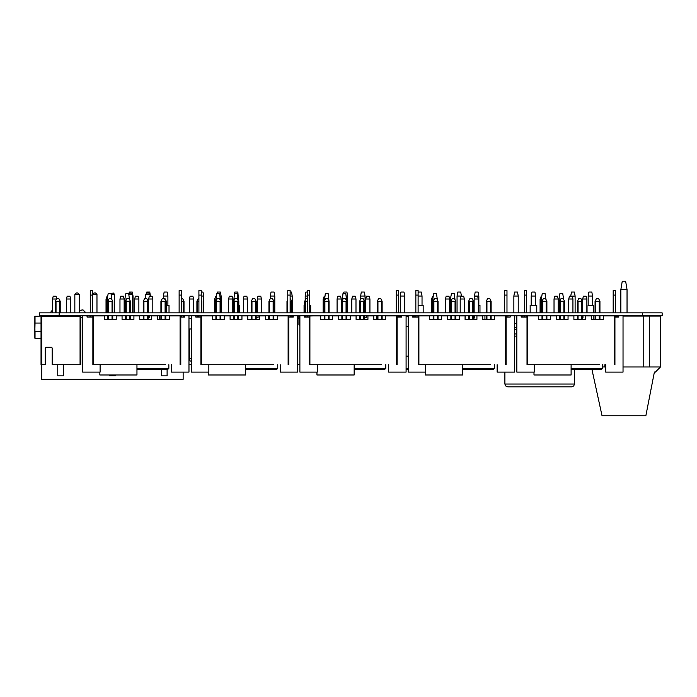 <?xml version="1.0" encoding="UTF-8"?>
<svg xmlns="http://www.w3.org/2000/svg" width="697" height="697" viewBox="0 0 697 697"><rect width="100%" height="100%" fill="white"/><g stroke="black" fill="none" stroke-linecap="round" stroke-linejoin="round"><path stroke-width="1.05" d="M39.372 315.75L39.372 312.883L39.372 315.75L662.15 315.75L662.133 312.883L662.15 315.75M39.372 312.883L662.133 312.883M539.687 386.809L507.643 386.809L505.656 385.981L504.855 384.021L574.528 384.021L573.727 385.981L571.74 386.809L539.687 386.809M571.74 386.809L552.372 386.809M161.573 369.401L161.573 375.875L167.149 375.875L167.149 369.393M109.673 374.969L109.673 375.875L115.24 375.875L115.24 374.969M57.764 364.723L57.764 375.875L63.34 375.875L63.34 364.723M72.018 315.933L74.109 315.95L72.018 315.933M54.61 315.959L55.307 315.924M60.177 315.924L60.874 315.959M41.018 364.723L41.018 315.959L41.715 316.656L41.715 364.723L41.018 364.723L41.018 315.959L80.73 315.959L80.73 364.723L52.17 364.723L52.17 348.003L51.473 347.306L45.897 347.306L45.2 348.003L45.2 364.723L41.715 364.723L41.742 379.36L183.172 379.36L183.172 372.102L183.172 379.36M384.788 369.393L354.137 369.393L384.788 369.393L385.833 368.347L384.788 369.393M357.962 319.226L359.6 319.226L357.962 319.435M364.479 319.226L367.955 319.226L364.479 319.226M245.658 368.347L277.711 368.347L276.665 369.393L245.658 369.393L273.59 369.393M249.84 319.226L251.295 319.226L249.84 319.435M256.174 319.226L259.659 319.226L256.174 319.226M493.267 369.393L462.547 369.393L493.267 369.393L494.312 368.347L493.267 369.393M466.441 319.226L468.576 319.226L466.441 319.435M473.446 319.226L476.931 319.226L473.446 319.226M601.598 369.393L571.096 369.393L601.598 369.393L602.644 368.347L601.598 369.393M574.772 319.226L577.369 319.226L574.772 319.435M582.239 319.226L585.724 319.226L582.239 319.226M408.276 369.393L406.107 369.393M136.995 368.347L168.831 368.347L167.785 369.393L136.995 369.393L164.71 369.393M140.96 319.226L143.216 319.226L140.96 319.435M148.095 319.226L151.58 319.226L148.095 319.226M288.846 316.969L290.1 317.057L290.083 315.75L290.1 317.057L290.083 315.75L292.54 315.828M514.517 333.95L516.817 333.95M514.517 327.416L516.817 327.416M516.817 329.594L514.517 329.594M516.817 336.128L514.517 336.128M354.137 368.347L385.833 368.347L385.833 364.723L385.833 368.347M462.547 368.347L494.312 368.347L494.312 364.723L494.312 368.347M571.096 368.347L602.644 368.347L602.644 364.723L602.644 368.347M309.825 315.968L312.927 315.959M284.568 315.924L286.659 315.959M48.415 315.785L44.939 315.959M52.563 309.851L50.384 312.883M85.504 312.883L82.926 309.825L85.705 312.613M35.059 316.098L35.059 323.06L34.85 316.307L41.018 316.098M41.018 323.06L35.059 323.06L34.85 331.423L34.85 316.307M406.107 368.347L408.276 368.347M408.276 326.475L406.107 326.475M77.994 315.785L74.596 315.959M299.815 318.416L299.858 319.993L299.231 319.993L299.623 325.081M196.641 315.959L198.157 315.889L198.157 317.057M201.79 315.959L203.559 315.959M343.63 293.454L343.874 292.06L346.906 292.06L347.603 296.007L347.603 312.883M347.603 296.007L346.287 296.007M360.602 296.007L361.29 292.06L364.322 292.06L365.019 296.007L360.602 296.007L360.602 299.327M365.019 296.007L365.019 305.295L365.759 305.295L364.479 305.295M400.235 296.007L400.932 292.06L403.964 292.06L404.661 296.007L400.235 296.007L400.235 312.883M400.235 315.75L400.235 316.447M404.661 296.007L404.661 312.883M418.139 293.237L418.348 292.06L421.38 292.06L422.077 296.007L422.077 305.295L423.175 305.295L423.175 312.883L423.175 305.295L418.139 305.295M422.077 296.007L418.139 296.007M396.236 315.75L393.047 315.924M398.562 316.447L400.932 316.447M457.014 296.007L457.711 292.06L460.743 292.06L461.44 296.007L457.014 296.007L457.014 312.883M474.439 296.007L475.136 292.06L478.159 292.06L478.856 296.007L474.439 296.007L474.439 297.976M478.856 296.007L478.856 305.295L479.954 305.295L479.954 312.883L479.954 305.295L478.351 305.295M474.178 305.295L473.446 305.295L474.178 305.295M191.387 318.538L188.965 318.538L188.965 315.75L188.965 372.102L171.549 372.102L171.549 364.723M198.157 315.959L195.779 315.959M197.042 317.057L197.042 315.959M191.387 328.984L188.965 328.984M184.609 315.959L184.496 317.057M191.387 361.029L190.072 361.029L189.375 358.249L191.387 358.249M189.375 328.984L189.375 358.249M189.375 299.022L190.072 296.242L192.86 296.242L193.557 299.022L193.557 312.883L193.557 299.022L189.375 299.022L189.375 312.883M192.86 296.242L193.557 299.022M292.496 317.057L292.496 316.525L292.496 317.057M293.28 315.863L291.956 315.933L290.37 317.057L292.496 315.828M514.517 323.687L516.704 323.687L516.704 318.381M542.205 386.809L544.043 386.809M544.043 386.818L546.553 386.809M532.647 386.809L541.813 386.809M539.635 386.818L541.813 386.818M537.474 386.818L536.673 386.818M535.235 386.818L533.527 386.818M474.021 318.372L474.021 317.841M465.178 318.372L465.178 315.75M513.82 296.007L514.517 292.06L517.549 292.06L518.246 296.007L513.82 296.007L513.82 312.883M518.246 296.007L518.246 312.883M531.236 296.007L531.236 305.295L536.76 305.295L535.662 305.295L535.662 296.007L531.236 296.007L531.933 292.06L534.965 292.06L535.662 296.007M191.387 364.723L188.965 364.723L191.387 364.723M196.937 301.174L198.253 298.534L198.933 298.534M198.933 301.322L197.556 301.322L197.556 312.883M197.068 300.921L197.556 301.322M201.25 301.261L201.738 301.322L201.25 300.355M196.859 312.883L196.859 301.322L196.859 312.883M201.738 312.883L201.738 301.322L201.738 312.883M181.42 298.534L182.649 298.534L184.043 301.322L181.42 301.322M160.99 301.174L162.314 298.534L164.954 298.534L166.348 301.322L165.781 301.296M184.043 317.057L184.043 315.75L184.043 317.057M184.043 312.883L184.043 301.322L184.043 312.883M166.348 312.883L166.348 301.322L166.348 312.883M82.716 317.353L80.73 317.353M79.292 294.361L77.898 292.967L79.292 294.361L77.898 292.967L79.292 294.361L79.292 312.883L79.292 294.361L79.292 312.883L79.292 294.361L74.832 294.361L74.832 312.883M96.988 294.361L95.594 292.967L96.988 294.361L95.594 292.967L96.988 294.361L96.988 312.883L96.988 294.361L96.988 312.883L96.988 294.361L92.588 294.361M114.683 294.361L113.297 292.967L114.683 294.361L113.297 292.967L114.683 294.361L114.683 312.883L114.683 294.361L114.683 312.883L114.683 294.361L111.137 294.361M132.386 294.361L130.992 292.967L132.386 294.361L130.992 292.967L132.386 294.361L132.386 312.883L132.386 294.361L132.386 312.883L132.386 294.361L128.832 294.361M150.082 294.361L148.688 292.967L150.082 294.361L148.688 292.967L150.082 294.361L150.082 296.242L150.082 294.361L150.082 296.242L150.082 294.361L145.621 294.361L145.621 298.534M77.898 292.967L76.226 292.967L74.832 294.361M95.594 292.967L93.929 292.967L92.588 294.3M113.297 292.967L110.997 293.585M130.992 292.967L128.692 293.585M148.688 292.967L147.015 292.967L145.621 294.361M146.475 293.498L146.736 292.06L149.759 292.06L150.456 296.242M163.455 296.007L164.152 292.06L167.184 292.06L167.881 296.007L163.455 296.007L163.455 298.534M167.881 296.007L167.881 305.295L168.979 305.295L168.979 312.883M179.094 315.75L175.905 315.924M166.348 305.295L168.979 305.295M129.119 293.158L129.311 292.06L132.343 292.06L133.04 296.007L133.04 312.883M133.04 296.007L132.386 296.007M290.083 292.06L291.503 292.06L292.2 296.007L292.2 312.883M292.2 296.007L290.083 296.007M307.412 296.007L305.19 296.007L305.19 300.337M305.19 296.007L305.887 292.06L307.412 292.06M317.283 364.723L317.283 372.102L299.858 372.102L299.858 315.75L297.636 315.75L297.636 372.102L280.211 372.102L280.211 364.723M309.729 305.295L310.714 305.295L309.729 305.295M304.694 305.295L304.092 305.295L304.694 305.295M270.358 296.007L271.055 292.06L274.087 292.06L274.784 296.007L270.358 296.007L270.358 298.604M274.784 296.007L274.784 312.883M217.168 293.454L217.412 292.06L220.444 292.06L221.141 296.007L221.141 312.883M221.141 296.007L220.113 296.007M234.584 293.454L234.828 292.06L237.86 292.06L238.557 300.851M238.557 296.007L237.808 296.007M184.435 317.057L184.609 315.75L184.609 317.057L184.609 315.75L184.609 317.057L184.609 315.75L184.609 317.057L184.609 315.75L184.609 317.057L184.609 315.75L184.609 317.057L181.42 317.057L181.42 315.75M238.792 305.295L239.655 305.295L238.792 305.295M233.6 305.295L233.033 305.295L233.6 305.295M201.25 292.06L203.019 292.06L203.716 296.007L203.716 312.883M203.716 296.007L201.25 296.007M299.815 319.296L298.891 319.296L298.891 324.872L299.588 324.872L299.588 323.364M299.588 319.993L299.588 319.296L299.588 319.993M299.858 326.205L298.891 324.872M299.858 315.819L298.917 315.889M298.917 318.381L298.917 319.296M570.73 296.007L571.418 292.06L574.45 292.06L575.147 296.007L570.73 296.242M575.147 296.007L575.147 312.883M588.146 296.007L588.146 305.295L593.661 305.295L592.563 305.295L592.563 296.007L588.146 296.007L588.843 292.06L591.866 292.06L592.563 296.007M605.649 315.924L603.689 315.959M56.457 299.022L52.563 299.022L52.563 312.883M52.563 299.022L53.251 296.242L56.039 296.242L56.64 298.647M66.494 312.883L66.494 299.022L70.676 299.022L70.676 312.883M66.494 299.022L67.191 296.242L69.979 296.242L70.676 299.022M107.347 299.022L106.362 299.022L106.362 312.883M107.059 296.242L106.005 299.022L107.059 296.242L107.669 296.242M216.018 299.022L215.059 299.022L215.059 312.883M215.756 296.242L214.667 299.022L215.756 296.242L216.331 296.242M324.488 299.022L323.574 299.022L323.574 312.883M324.271 296.242L323.147 299.022L324.271 296.242L324.811 296.242M432.907 299.022L431.966 299.022L431.966 312.883M432.663 296.242L431.556 299.022L432.663 296.242L433.22 296.242M172.072 315.959L178.345 315.959M180.776 348.003L180.776 316.656L180.079 315.959L169.275 315.959L169.275 319.435L157.435 319.435L157.435 315.959L151.58 315.959L151.58 319.435L139.74 319.435L139.74 315.959L133.885 315.959L133.885 319.435L122.045 319.435L122.045 315.959L116.19 315.959L116.19 319.435L104.341 319.435L104.341 315.959L93.546 315.959L93.546 364.723L92.849 364.723L165.442 364.723M108.174 364.723L92.849 364.723L92.849 316.656L93.546 315.959M180.776 364.723L180.079 364.723L180.079 315.959L180.776 316.656L180.776 364.723M158.48 364.723L115.144 364.723M165.093 312.883L165.093 301.322L161.617 301.322L161.617 312.883M161.12 300.921L161.617 301.322M165.093 301.322L165.79 301.322L164.396 298.534M160.92 319.435L160.92 315.75L160.92 319.435M160.92 312.883L160.92 301.322L160.92 312.883M165.79 319.435L165.79 315.75L165.79 319.435M165.79 312.883L165.79 301.322L165.79 312.883M143.294 301.174L144.61 298.534L146.701 298.534L148.095 301.322L143.913 301.322L143.913 312.883M125.599 301.174L126.915 298.534L129.006 298.534L130.4 301.322L126.218 301.322L126.218 312.883M107.904 301.174L109.22 298.534L111.311 298.534L112.705 301.322L108.523 301.322L108.523 312.883M143.425 300.921L143.913 301.322M125.73 300.921L126.218 301.322M108.035 300.921L108.523 301.322M143.216 319.435L143.216 315.75L143.216 319.435M143.216 312.883L143.216 301.322L143.216 312.883M148.095 319.435L148.095 315.75L148.095 319.435M148.095 312.883L148.095 301.322L148.095 312.883M125.521 315.75L125.521 319.435L125.521 315.75L112.705 315.75L112.705 319.435L112.705 315.75M125.521 312.883L125.521 301.322L125.521 312.883M130.4 315.75L130.4 319.435L130.4 315.75L130.4 319.435L130.4 315.75L134.242 315.75M130.4 312.883L130.4 301.322L130.4 312.883M107.826 315.75L107.826 319.435L107.826 315.75L100.133 315.959M107.826 312.883L107.826 301.322L107.826 312.883M112.705 312.883L112.705 301.322L112.705 312.883M280.15 315.959L286.423 315.959M288.846 348.003L288.846 316.656L288.157 315.959L277.354 315.959L277.354 319.435L265.513 319.435L265.513 315.959L259.659 315.959L259.659 319.435L247.818 319.435L247.818 315.959L241.964 315.959L241.964 319.435L230.115 319.435L230.115 315.959L224.268 315.959L224.268 319.435L212.419 319.435L212.419 315.959L201.625 315.959L201.625 364.723L200.928 364.723L273.52 364.723M216.253 364.723L200.928 364.723L200.928 316.656L201.625 315.959M288.846 364.723L288.157 364.723L288.157 315.959L288.846 316.656L288.846 364.723M266.559 364.723L223.223 364.723M269.068 301.174L270.384 298.534L272.475 298.534L273.869 301.322L269.687 301.322L269.687 312.883M269.199 300.921L269.687 301.322M268.99 319.435L268.99 315.75L268.99 319.435M268.99 312.883L268.99 301.322L268.99 312.883M273.869 319.435L273.869 315.75L273.869 319.435M273.869 312.883L273.869 301.322L273.869 312.883M251.373 301.174L252.689 298.534L254.78 298.534L256.174 301.322L251.992 301.322L251.992 312.883M233.678 301.174L234.994 298.534L237.085 298.534L238.479 301.322L234.297 301.322L234.297 312.883M215.983 301.174L217.298 298.534L219.389 298.534L220.783 301.322L216.601 301.322L216.601 312.883M251.504 300.921L251.992 301.322M233.809 300.921L234.297 301.322M216.114 300.921L216.601 301.322M251.295 319.435L251.295 315.75L251.295 319.435M251.295 312.883L251.295 301.322L251.295 312.883M256.174 319.435L256.174 315.75L256.174 319.435M256.174 312.883L256.174 301.322L256.174 312.883M233.6 315.75L233.6 319.435L233.6 315.75L220.783 315.75L220.783 319.435L220.783 315.75M233.6 312.883L233.6 301.322L233.6 312.883M238.479 315.75L238.479 319.435L238.479 315.75L238.479 319.435L238.479 315.75L242.905 315.75M238.479 312.883L238.479 301.322L238.479 312.883M215.904 315.75L215.904 319.435L215.904 315.75L208.804 315.959M215.904 312.883L215.904 301.322L215.904 312.883M220.783 312.883L220.783 301.322L220.783 312.883M388.447 315.959L394.72 315.959M397.151 348.003L397.151 316.656L396.454 315.959L385.659 315.959L385.659 319.435L373.81 319.435L373.81 315.959L367.955 315.959L367.955 319.435L356.115 319.435L356.115 315.959L350.26 315.959L350.26 319.435L338.42 319.435L338.42 315.959L332.565 315.959L332.565 319.435L320.725 319.435L320.725 315.959L309.921 315.959L309.921 364.723L309.224 364.723L381.825 364.723M324.558 364.723L309.224 364.723L309.224 316.656L309.921 315.959M397.151 364.723L396.454 364.723L396.454 315.959L397.151 316.656L397.151 364.723M374.855 364.723L331.519 364.723M377.373 301.174L378.689 298.534L380.78 298.534L382.174 301.322L377.992 301.322L377.992 312.883M377.495 300.921L377.992 301.322M377.295 319.435L377.295 315.75L377.295 319.435M377.295 312.883L377.295 301.322L377.295 312.883M382.174 319.435L382.174 315.75L382.174 319.435M382.174 312.883L382.174 301.322L382.174 312.883M359.678 301.174L360.994 298.534L363.085 298.534L364.479 301.322L360.297 301.322L360.297 312.883M341.974 301.174L343.299 298.534L345.39 298.534L346.775 301.322L342.602 301.322L342.602 312.883M324.279 301.174L325.604 298.534L327.686 298.534L329.08 301.322L324.907 301.322L324.907 312.883M359.8 300.921L360.297 301.322M342.105 300.921L342.602 301.322M324.41 300.921L324.907 301.322M359.6 319.435L359.6 315.75L359.6 319.435M359.6 312.883L359.6 301.322L359.6 312.883M364.479 319.435L364.479 315.75L364.479 319.435M364.479 312.883L364.479 301.322L364.479 312.883M341.905 315.75L341.905 319.435L341.905 315.75L329.08 315.75L329.08 319.435L329.08 315.75M341.905 312.883L341.905 301.322L341.905 312.883M346.775 315.75L346.775 319.435L346.775 315.75L346.775 319.435L346.775 315.75L351.384 315.75M346.775 312.883L346.775 301.322L346.775 312.883M324.21 315.75L324.21 319.435L324.21 315.75L317.283 315.959M324.21 312.883L324.21 301.322L324.21 312.883M329.08 312.883L329.08 301.322L329.08 312.883M497.423 315.959L503.696 315.959M506.127 348.003L506.127 316.656L505.43 315.959L494.626 315.959L494.626 319.435L482.786 319.435L482.786 315.959L476.931 315.959L476.931 319.435L465.091 319.435L465.091 315.959L459.236 315.959L459.236 319.435L447.396 319.435L447.396 315.959L441.541 315.959L441.541 319.435L429.692 319.435L429.692 315.959L418.897 315.959L418.897 364.723L418.2 364.723L490.793 364.723M433.525 364.723L418.2 364.723L418.2 316.656L418.897 315.959M506.127 364.723L505.43 364.723L505.43 315.959L506.127 316.656L506.127 364.723M483.831 364.723L440.495 364.723M486.34 301.174L487.665 298.534L489.756 298.534L491.141 301.322L486.968 301.322L486.968 312.883M486.471 300.921L486.968 301.322M486.271 319.435L486.271 315.75L486.271 319.435M486.271 312.883L486.271 301.322L486.271 312.883M491.141 319.435L491.141 315.75L491.141 319.435M491.141 312.883L491.141 301.322L491.141 312.883M468.645 301.174L469.97 298.534L472.052 298.534L473.446 301.322L469.273 301.322L469.273 312.883M450.95 301.174L452.266 298.534L454.357 298.534L455.751 301.322L451.569 301.322L451.569 312.883M433.255 301.174L434.571 298.534L436.662 298.534L438.056 301.322L433.874 301.322L433.874 312.883M468.776 300.921L469.273 301.322M451.081 300.921L451.569 301.322M433.386 300.921L433.874 301.322M468.576 319.435L468.576 315.75L468.576 319.435M468.576 312.883L468.576 301.322L468.576 312.883M473.446 319.435L473.446 315.75L473.446 319.435M473.446 312.883L473.446 301.322L473.446 312.883M450.872 315.75L450.872 319.435L450.872 315.75L438.056 315.75L438.056 319.435L438.056 315.75M450.872 312.883L450.872 301.322L450.872 312.883M455.751 315.75L455.751 319.435L455.751 315.75L455.751 319.435L455.751 315.75L459.793 315.75M455.751 312.883L455.751 301.322L455.751 312.883M433.177 315.75L433.177 319.435L433.177 315.75L425.693 315.959M433.177 312.883L433.177 301.322L433.177 312.883M438.056 312.883L438.056 301.322L438.056 312.883M606.216 315.959L612.489 315.959M614.92 348.003L614.92 316.656L614.223 315.959L603.419 315.959L603.419 319.435L591.579 319.435L591.579 315.959L585.724 315.959L585.724 319.435L573.884 319.435L573.884 315.959L568.029 315.959L568.029 319.435L556.189 319.435L556.189 315.959L550.334 315.959L550.334 319.435L538.485 319.435L538.485 315.959L527.69 315.959L527.69 364.723L526.993 364.723L599.586 364.723M542.318 364.723L526.993 364.723L526.993 316.656L527.69 315.959M614.92 364.723L614.223 364.723L614.223 315.959L614.92 316.656L614.92 364.723M592.624 364.723L549.288 364.723M595.133 301.174L596.458 298.534L598.549 298.534L599.934 301.322L595.761 301.322L595.761 312.883M595.264 300.921L595.761 301.322M595.064 319.435L595.064 315.75L595.064 319.435M595.064 312.883L595.064 301.322L595.064 312.883M599.934 319.435L599.934 315.75L599.934 319.435M599.934 312.883L599.934 301.322L599.934 312.883M577.438 301.174L578.754 298.534L580.845 298.534L582.239 301.322L578.066 301.322L578.066 312.883M559.743 301.174L561.059 298.534L563.15 298.534L564.544 301.322L560.362 301.322L560.362 312.883M542.048 301.174L543.364 298.534L545.455 298.534L546.849 301.322L542.667 301.322L542.667 312.883M577.569 300.921L578.066 301.322M559.874 300.921L560.362 301.322M542.179 300.921L542.667 301.322M577.369 319.435L577.369 315.75L577.369 319.435M577.369 312.883L577.369 301.322L577.369 312.883M582.239 319.435L582.239 315.75L582.239 319.435M582.239 312.883L582.239 301.322L582.239 312.883M559.665 315.75L559.665 319.435L559.665 315.75L546.849 315.75L546.849 319.435L546.849 315.75M559.665 312.883L559.665 301.322L559.665 312.883M564.544 315.75L564.544 319.435L564.544 315.75L564.544 319.435L564.544 315.75L568.343 315.75M564.544 312.883L564.544 301.322L564.544 312.883M541.97 315.75L541.97 319.435L541.97 315.75L534.242 315.959M541.97 312.883L541.97 301.322L541.97 312.883M546.849 312.883L546.849 301.322L546.849 312.883M649.369 316.107L649.369 366.962L660.521 366.962L660.521 316.107L643.793 316.107L643.793 366.962L623.066 366.962L660.521 366.962L655.363 372.12L654.378 372.024L645.884 415.734L601.999 415.734L591.962 369.401M660.521 316.107L660.521 366.962L655.363 372.12L654.378 372.024L645.884 415.734M627.073 289.63L625.679 281.266L627.073 289.63L627.073 312.883L627.073 289.63L620.809 289.63L622.203 281.266L625.679 281.266M643.793 316.107L623.066 316.107M618.718 316.107L615.521 316.107M602.644 366.962L605.649 366.962L604.081 366.962L604.081 364.723M655.363 372.12L654.378 372.024M620.809 289.63L620.809 312.883M80.73 319.435L80.73 364.723L80.73 319.435M45.2 348.003L45.2 364.723L45.2 348.003L45.897 347.306M80.033 364.723L80.033 316.656L80.73 315.959L80.73 364.723M59.48 312.883L59.48 301.322L60.177 301.322L60.177 312.883L60.177 301.322L58.783 298.534L56.692 298.534L55.507 300.921L56.004 301.322L56.004 312.883M59.48 301.322L56.004 301.322M59.977 300.921L58.783 298.534M60.177 301.322L60.177 312.883L60.177 301.322M55.307 312.883L55.307 301.322L55.307 312.883M148.618 299.022L149.315 296.242L152.103 296.242L152.8 299.022L152.8 312.883L152.8 299.022L148.618 299.022L148.618 312.883M134.687 299.022L135.384 296.242L138.172 296.242L138.869 299.022L138.869 312.883L138.869 299.022L134.687 299.022L134.687 312.883M152.8 299.022L152.103 296.242L152.8 299.022L152.8 312.883M138.869 299.022L138.172 296.242L138.869 299.022L138.869 312.883M119.936 299.022L120.633 296.242L123.421 296.242L124.118 299.022L124.118 312.883L124.118 299.022L119.936 299.022L119.936 312.883M106.005 299.022L106.005 312.883M124.118 299.022L123.421 296.242L124.118 299.022L124.118 312.883M82.716 315.75L82.716 372.102L100.133 372.102L100.133 364.723M87.073 315.75L87.073 317.057L92.849 317.057M96.831 312.883L98.399 312.883L96.831 312.883M90.27 316.969L90.27 315.75L90.27 317.057L90.27 315.75L90.27 317.057L90.27 315.75L90.27 317.057L90.27 315.75L90.27 317.057L87.073 317.057L92.588 316.969L92.588 315.75M86.027 312.883L84.459 312.883L86.027 312.883M92.588 295.11L92.588 290.588L90.27 290.588L90.27 295.11L92.588 295.11L92.588 312.883M90.27 295.11L90.27 312.883L90.27 290.588L92.588 290.588L90.27 290.588L90.27 295.11L90.27 290.588L92.588 290.588L90.27 290.588L90.27 295.11L90.27 290.588L92.588 290.588L90.27 290.588L90.27 295.11L90.27 290.588L92.588 290.588M125.042 312.883L125.042 297.985L125.878 293.454L128.666 293.454L129.503 299.527M107.347 312.883L107.347 297.985L108.183 293.454L110.971 293.454L111.808 299.527M116.547 315.75L120.311 315.75M99.863 372.102L99.863 374.969L136.995 374.969L136.995 364.723M181.42 290.588L179.094 290.588L179.094 312.883L179.094 295.11L179.094 312.883L179.094 295.11L179.094 312.883L179.094 295.11L179.094 312.883L179.094 295.11L181.42 295.11L181.42 290.588L179.094 290.588L179.094 295.11L179.094 290.588L181.42 290.588L179.094 290.588L179.094 295.11L179.094 290.588L181.42 290.588L179.094 290.588L179.094 295.11L179.094 290.588L181.42 290.588L179.094 290.588L179.094 295.11M180.776 316.969L181.42 316.969M181.42 312.883L181.42 295.11M173.292 312.883L174.86 312.883L173.292 312.883M185.655 312.883L187.223 312.883L185.655 312.883M181.42 317.057L180.776 317.057M299.858 364.723L297.636 364.723L299.858 364.723M298.238 315.959L297.724 315.959M304.772 301.174L306.088 298.534L307.412 298.534M307.412 301.322L305.391 301.322L305.391 312.883M304.903 300.921L305.391 301.322M304.694 312.883L304.694 301.322L304.694 312.883M290.083 298.534L291.877 301.322L290.083 301.322M287.765 301.322L287.695 312.883M272.475 298.534L273.799 301.174M254.78 298.534L256.104 301.174M287.077 301.174L287.765 299.806M287.208 300.921L287.695 301.322M238.409 301.174L238.165 300.085M286.998 312.883L286.998 301.322L286.998 312.883M291.877 312.883L291.877 301.322L291.877 312.883M274.182 312.883L274.182 301.322L274.182 312.883M256.487 312.883L256.487 301.322L256.487 312.883M238.792 312.883L238.792 301.322L238.792 312.883M364.479 317.841L366.152 317.841L366.152 315.75M376.424 319.435L376.424 315.75M367.467 369.401L369.602 369.401M354.137 369.393L363.886 369.393M256.174 317.841L258.029 317.841L258.029 315.75M277.711 368.347L277.711 364.723L277.711 368.347L276.665 369.393M278.756 315.959L280.211 315.785M268.301 319.435L268.301 315.75M257.838 369.401L261.48 369.401M250.397 369.401L255.764 369.393M473.446 317.841L474.631 317.841L474.631 315.75M484.903 319.435L484.903 315.75M478.02 369.401L475.946 369.393M582.239 317.841L582.962 317.841L582.962 315.75M593.234 319.435L593.234 315.75M582.77 369.401L586.412 369.401M571.096 369.393L580.697 369.393M541.447 299.022L540.55 299.022L540.55 312.883M541.247 296.242L540.105 299.022L541.247 296.242L541.769 296.242M307.412 315.785L304.641 315.75L304.641 317.057M196.763 315.889L198.933 315.785M290.1 316.447L290.736 316.447M297.636 324.872L297.636 319.296M297.75 322.049L297.75 319.296M41.018 331.423L35.059 331.423L35.059 338.393L41.018 338.393M79.292 310.557L82.926 309.825L79.292 310.853M35.059 338.393L34.85 323.06M299.004 318.416L298.272 318.363M298.238 318.363L298.238 315.889L299.44 315.889L299.44 318.363L298.238 318.363M495.863 315.959L496.491 315.889M70.981 315.959L72.749 315.933M65.849 315.959L66.494 315.889M93.346 315.889L92.588 315.889M90.27 315.889L89.808 317.057M87.474 317.057L87.073 315.889M203.933 315.959L204.448 315.889M311.341 315.959L312.927 315.889M419.916 315.959L421.337 315.889M527.856 315.959L529.886 315.889M201.694 315.889L201.25 315.889M198.933 315.889L198.157 315.889M307.412 315.889L305.478 315.889L305.478 317.057M415.821 315.889L414.096 315.889L414.096 317.057M524.371 315.889L522.053 315.889L522.053 317.057M195.779 317.057L195.735 315.889M408.276 315.889L408.268 318.363M516.216 318.363L516.817 318.381M516.817 315.889L516.181 315.889L516.181 318.363L516.817 318.363M414.096 316.795L412.624 316.795M408.268 316.795L406.107 316.795M401.76 316.795L398.562 316.795M408.276 326.196L406.107 326.196M408.276 356.158L406.107 356.158M406.107 326.544L408.276 326.544M400.932 315.75L400.932 316.795M412.781 316.795L412.781 315.75M64.42 315.75L60.177 315.785M148.095 317.841L149.149 317.841L149.149 315.75M168.831 368.347L168.831 364.723L168.831 368.347L167.785 369.393M159.421 319.435L159.421 315.75M150.465 369.401L152.599 369.401M136.995 369.393L141.517 369.393M257.289 299.022L257.986 296.242L260.765 296.242L261.462 299.022L261.462 312.883L261.462 299.022L257.289 299.022L257.289 312.883M243.349 299.022L244.046 296.242L246.834 296.242L247.531 299.022L247.531 312.883L247.531 299.022L243.349 299.022L243.349 312.883M261.462 299.022L260.765 296.242L261.462 299.022L261.462 312.883M247.531 299.022L246.834 296.242L247.531 299.022L247.531 312.883M228.607 299.022L229.304 296.242L232.084 296.242L232.781 299.022L232.781 312.883L232.781 299.022L228.607 299.022L228.607 312.883M214.667 299.022L214.667 312.883M232.781 299.022L232.084 296.242L232.781 299.022L232.781 312.883M191.387 315.75L191.387 372.102L208.804 372.102L208.804 364.723M195.735 315.75L195.735 317.057L200.928 317.057M205.493 312.883L207.061 312.883L205.493 312.883M198.933 316.969L198.933 315.75L198.933 317.057L198.933 315.75L198.933 317.057L198.933 315.75L198.933 317.057L198.933 315.75L198.933 317.057L195.735 317.057L200.928 316.969M194.69 312.883L193.13 312.883L194.69 312.883M201.25 295.11L201.25 290.588L198.933 290.588L198.933 295.11L201.25 295.11L201.25 312.883M198.933 295.11L198.933 312.883L198.933 290.588L201.25 290.588L198.933 290.588L198.933 295.11L198.933 290.588L201.25 290.588L198.933 290.588L198.933 295.11L198.933 290.588L201.25 290.588L198.933 290.588L198.933 295.11L198.933 290.588L201.25 290.588M233.713 301.104L234.549 293.454L237.337 293.454L238.165 300.703M216.018 301.104L216.854 293.454L219.633 293.454L220.47 300.703M225.209 315.75L228.973 315.75M208.525 372.102L208.525 374.969L245.658 374.969L245.658 364.723M290.083 290.588L287.765 290.588L287.765 312.883L287.765 295.11L287.765 312.883L287.765 295.11L287.765 312.883L287.765 295.11L287.765 312.883L287.765 295.11L290.083 295.11L290.083 290.588L287.765 290.588L287.765 295.11L287.765 290.588L290.083 290.588L287.765 290.588L287.765 295.11L287.765 290.588L290.083 290.588L287.765 290.588L287.765 295.11L287.765 290.588L290.083 290.588L287.765 290.588L287.765 295.11M290.083 316.969L290.083 315.75M290.083 312.883L290.083 295.11M281.954 312.883L283.531 312.883L281.954 312.883M294.326 312.883L295.894 312.883L294.326 312.883M288.846 317.057L293.28 317.057L290.083 317.057L293.28 317.057L290.083 317.057L293.28 317.057L290.083 317.057L293.28 317.057L290.083 317.057L293.28 317.057L293.28 315.75M365.759 299.022L366.456 296.242L369.244 296.242L369.941 299.022L369.941 312.883L369.941 299.022L365.759 299.022L365.759 312.883M351.828 299.022L352.525 296.242L355.313 296.242L356.01 299.022L356.01 312.883L356.01 299.022L351.828 299.022L351.828 312.883M369.941 299.022L369.244 296.242L369.941 299.022L369.941 312.883M356.01 299.022L355.313 296.242L356.01 299.022L356.01 312.883M337.078 299.022L337.775 296.242L340.563 296.242L341.26 299.022L341.26 312.883L341.26 299.022L337.078 299.022L337.078 312.883M323.147 299.022L323.147 312.883M341.26 299.022L340.563 296.242L341.26 299.022L341.26 312.883M304.214 315.75L304.214 317.057L309.224 317.057M313.972 312.883L315.541 312.883L313.972 312.883M307.412 316.969L307.412 315.75L307.412 317.057L307.412 315.75L307.412 317.057L307.412 315.75L307.412 317.057L307.412 315.75L307.412 317.057L304.214 317.057L309.224 316.969M303.169 312.883L301.601 312.883L303.169 312.883M309.729 295.11L309.729 290.588L307.412 290.588L307.412 295.11L309.729 295.11L309.729 312.883M307.412 295.11L307.412 312.883L307.412 290.588L309.729 290.588L307.412 290.588L307.412 295.11L307.412 290.588L309.729 290.588L307.412 290.588L307.412 295.11L307.412 290.588L309.729 290.588L307.412 290.588L307.412 295.11L307.412 290.588L309.729 290.588M342.192 300.755L343.02 293.454L345.808 293.454L346.644 301.06M324.488 300.755L325.325 293.454L328.113 293.454L328.949 301.06M333.689 315.75L337.453 315.75M317.004 372.102L317.004 374.969L354.137 374.969L354.137 364.723M398.562 290.588L396.236 290.588L396.236 312.883L396.236 295.11L396.236 312.883L396.236 295.11L396.236 312.883L396.236 295.11L396.236 312.883L396.236 295.11L398.562 295.11L398.562 290.588L396.236 290.588L396.236 295.11L396.236 290.588L398.562 290.588L396.236 290.588L396.236 295.11L396.236 290.588L398.562 290.588L396.236 290.588L396.236 295.11L396.236 290.588L398.562 290.588L396.236 290.588L396.236 295.11M397.151 316.969L398.562 316.969L398.562 315.75M398.562 317.057L401.76 317.057L398.562 316.969M398.562 312.883L398.562 295.11M390.433 312.883L392.002 312.883L390.433 312.883M402.796 312.883L404.365 312.883L402.796 312.883M397.151 317.057L401.76 317.057L401.76 315.75M388.691 364.723L388.691 372.102L406.107 372.102L406.107 315.75M474.178 299.022L474.866 296.242L477.654 296.242L478.351 299.022L478.351 312.883L478.351 299.022L474.178 299.022L474.178 312.883M460.238 299.022L460.935 296.242L463.723 296.242L464.42 299.022L464.42 312.883L464.42 299.022L460.238 299.022L460.238 312.883M478.351 299.022L477.654 296.242L478.351 299.022L478.351 312.883M464.42 299.022L463.723 296.242L464.42 299.022L464.42 312.883M445.496 299.022L446.185 296.242L448.973 296.242L449.67 299.022L449.67 312.883L449.67 299.022L445.496 299.022L445.496 312.883M431.556 299.022L431.556 312.883M449.67 299.022L448.973 296.242L449.67 299.022L449.67 312.883M408.276 315.75L408.276 372.102L425.693 372.102L425.693 364.723M412.624 315.75L412.624 317.057L418.2 317.057M422.382 312.883L423.95 312.883L422.382 312.883M415.821 316.969L415.821 315.75L415.821 317.057L415.821 315.75L415.821 317.057L415.821 315.75L415.821 317.057L415.821 315.75L415.821 317.057L412.624 317.057L418.139 316.969L418.139 315.75M411.578 312.883L410.01 312.883L411.578 312.883M418.139 295.11L418.139 290.588L415.821 290.588L415.821 295.11L418.139 295.11L418.139 312.883M415.821 295.11L415.821 312.883L415.821 290.588L418.139 290.588L415.821 290.588L415.821 295.11L415.821 290.588L418.139 290.588L415.821 290.588L415.821 295.11L415.821 290.588L418.139 290.588L415.821 290.588L415.821 295.11L415.821 290.588L418.139 290.588M450.602 312.883L450.602 297.985L451.438 293.454L454.217 293.454L455.054 299.937M432.907 312.883L432.907 297.985L433.734 293.454L436.522 293.454L437.359 299.937M442.098 315.75L445.862 315.75M425.414 372.102L425.414 374.969L462.547 374.969L462.547 364.723M506.972 290.588L504.654 290.588L504.654 312.883L504.654 295.11L504.654 312.883L504.654 295.11L504.654 312.883L504.654 295.11L504.654 312.883L504.654 295.11L506.972 295.11L506.972 290.588L504.654 290.588L504.654 295.11L504.654 290.588L506.972 290.588L504.654 290.588L504.654 295.11L504.654 290.588L506.972 290.588L504.654 290.588L504.654 295.11L504.654 290.588L506.972 290.588L504.654 290.588L504.654 295.11M506.127 316.969L506.972 316.969L506.972 315.75M506.972 317.057L510.169 317.057L506.972 316.969M506.972 312.883L506.972 295.11M498.843 312.883L500.42 312.883L498.843 312.883M511.215 312.883L512.783 312.883L511.215 312.883M506.127 317.057L510.169 317.057L510.169 315.75M497.1 364.723L497.1 372.102L514.517 372.102L514.517 315.75M582.718 299.022L583.415 296.242L586.203 296.242L586.9 299.022L586.9 312.883L586.9 299.022L582.718 299.022L582.718 312.883M568.787 299.022L569.484 296.242L572.272 296.242L572.969 299.022L572.969 312.883L572.969 299.022L568.787 299.022L568.787 312.883M586.9 299.022L586.203 296.242L586.9 299.022L586.9 312.883M572.969 299.022L572.272 296.242L572.969 299.022L572.969 312.883M554.037 299.022L554.734 296.242L557.522 296.242L558.219 299.022L558.219 312.883L558.219 299.022L554.037 299.022L554.037 312.883M540.105 299.022L540.105 312.883M558.219 299.022L557.522 296.242L558.219 299.022L558.219 312.883M516.817 315.75L516.817 372.102L534.242 372.102L534.242 364.723M521.173 315.75L521.173 317.057L526.993 317.057M530.931 312.883L532.499 312.883L530.931 312.883M524.371 316.969L524.371 315.75L524.371 317.057L524.371 315.75L524.371 317.057L524.371 315.75L524.371 317.057L524.371 315.75L524.371 317.057L521.173 317.057L526.688 316.969L526.688 315.75M520.128 312.883L518.559 312.883L520.128 312.883M526.688 295.11L526.688 290.588L524.371 290.588L524.371 295.11L526.688 295.11L526.688 312.883M524.371 295.11L524.371 312.883L524.371 290.588L526.688 290.588L524.371 290.588L524.371 295.11L524.371 290.588L526.688 290.588L524.371 290.588L524.371 295.11L524.371 290.588L526.688 290.588L524.371 290.588L524.371 295.11L524.371 290.588L526.688 290.588M559.142 312.883L559.142 297.985L559.979 293.454L562.767 293.454L563.603 299.44M541.447 312.883L541.447 297.985L542.283 293.454L545.071 293.454L545.908 299.44M550.647 315.75L554.411 315.75M533.963 372.102L533.963 374.969L571.096 374.969L571.096 364.723M615.521 290.588L613.194 290.588L613.194 312.883L613.194 295.11L613.194 312.883L613.194 295.11L613.194 312.883L613.194 295.11L613.194 312.883L613.194 295.11L615.521 295.11L615.521 290.588L613.194 290.588L613.194 295.11L613.194 290.588L615.521 290.588L613.194 290.588L613.194 295.11L613.194 290.588L615.521 290.588L613.194 290.588L613.194 295.11L613.194 290.588L615.521 290.588L613.194 290.588L613.194 295.11M614.92 316.969L615.521 316.969L615.521 315.75M615.521 317.057L618.718 317.057L615.521 316.969M615.521 312.883L615.521 295.11M607.392 312.883L608.96 312.883L607.392 312.883M619.755 312.883L621.323 312.883L619.755 312.883M614.92 317.057L618.718 317.057L618.718 315.75M605.649 364.723L605.649 372.102L623.066 372.102L623.066 315.75M291.991 316.551L293.28 316.421M293.28 315.793L291.956 315.933M39.502 312.883L39.502 315.75L39.502 312.883M59.158 312.883L59.158 315.75M642.451 312.883L642.451 315.75M292.54 316.525L292.54 317.057M183.346 317.057L183.346 315.75M183.346 312.883L183.346 301.322M165.651 312.883L165.651 301.322M92.849 364.723L92.849 316.656M161.617 315.75L161.617 319.435M165.093 319.435L165.093 315.75M143.913 315.75L143.913 319.435M147.398 319.435L147.398 315.75M147.398 312.883L147.398 301.322M126.218 315.75L126.218 319.435M129.703 319.435L129.703 315.75M129.703 312.883L129.703 301.322M108.523 315.75L108.523 319.435M112.008 319.435L112.008 315.75M112.008 312.883L112.008 301.322M200.928 364.723L200.928 316.656M269.687 315.75L269.687 319.435M273.172 319.435L273.172 315.75M273.172 312.883L273.172 301.322M251.992 315.75L251.992 319.435M255.477 319.435L255.477 315.75M255.477 312.883L255.477 301.322M234.297 315.75L234.297 319.435M237.782 319.435L237.782 315.75M237.782 312.883L237.782 301.322M216.601 315.75L216.601 319.435M220.086 319.435L220.086 315.75M220.086 312.883L220.086 301.322M309.224 364.723L309.224 316.656M377.992 315.75L377.992 319.435M381.477 319.435L381.477 315.75M381.477 312.883L381.477 301.322M360.297 315.75L360.297 319.435M363.782 319.435L363.782 315.75M363.782 312.883L363.782 301.322M342.602 315.75L342.602 319.435M346.087 319.435L346.087 315.75M346.087 312.883L346.087 301.322M324.907 315.75L324.907 319.435M328.383 319.435L328.383 315.75M328.383 312.883L328.383 301.322M418.2 364.723L418.2 316.656M486.968 315.75L486.968 319.435M490.453 319.435L490.453 315.75M490.453 312.883L490.453 301.322M469.273 315.75L469.273 319.435M472.749 319.435L472.749 315.75M472.749 312.883L472.749 301.322M451.569 315.75L451.569 319.435M455.054 319.435L455.054 315.75M455.054 312.883L455.054 301.322M433.874 315.75L433.874 319.435M437.359 319.435L437.359 315.75M437.359 312.883L437.359 301.322M526.993 364.723L526.993 316.656M595.761 315.75L595.761 319.435M599.237 319.435L599.237 315.75M599.237 312.883L599.237 301.322M578.066 315.75L578.066 319.435M581.542 319.435L581.542 315.75M581.542 312.883L581.542 301.322M560.362 315.75L560.362 319.435M563.847 319.435L563.847 315.75M563.847 312.883L563.847 301.322M542.667 315.75L542.667 319.435M546.152 319.435L546.152 315.75M546.152 312.883L546.152 301.322M80.033 316.656L41.715 316.656M291.18 312.883L291.18 301.322M273.485 312.883L273.485 301.322M255.79 312.883L255.79 301.322M201.938 315.75L201.25 315.785M196.763 315.785L195.735 315.785M287.765 315.785L286.659 315.75M34.85 338.184L34.85 331.423M52.563 310.069L50.384 312.613M85.504 312.613L82.926 310.034M291.067 317.057L291.982 316.482M359.504 305.295L359.504 312.883L359.504 305.295M504.855 384.021L504.855 372.102M574.528 384.021L574.528 369.401M536.76 305.295L536.76 312.883M530.138 305.295L530.138 312.883M310.714 305.295L310.714 312.883M304.092 305.295L304.092 312.883M239.655 305.295L239.655 312.883M233.033 305.295L233.033 312.883M593.661 305.295L593.661 312.883M587.048 305.295L587.048 312.883"/></g></svg>
